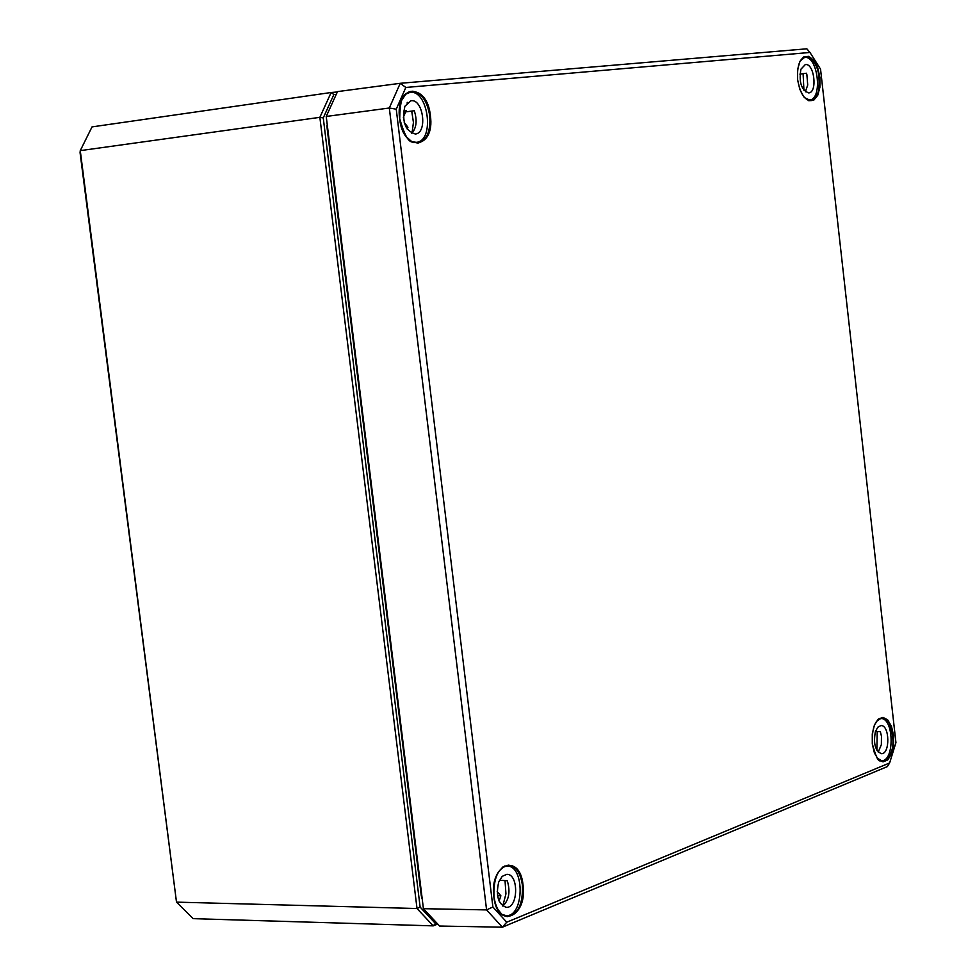 <?xml version="1.0" encoding="UTF-8"?>
<svg xmlns="http://www.w3.org/2000/svg" width="976" height="976" viewBox="0 0 976 976"><rect width="100%" height="100%" fill="white"/><g stroke="black" fill="none" stroke-linecap="round" stroke-linejoin="round"><path stroke-width="1.46" d="M436.687 922.906L435.381 923.442L420.131 907.094L323.263 117.925L333.877 94.538L336.269 94.33M337.33 91.976L331.145 92.5L319.86 117.34L417.02 908.522L433.234 925.87L193.187 918.66L176.497 902.129L80.069 152.671L80.264 150.633L92.037 126.892L331.145 92.5L333.877 94.538M420.131 907.094L417.02 908.522L176.497 902.129L80.264 150.633L319.86 117.34L323.263 117.925M435.381 923.442L433.234 925.87L437.748 924.052M506.739 922.21L502.359 927.2L439.603 926.041L423.413 908.68L326.228 116.461L423.413 908.68L486.585 909.913L502.359 927.2L887.343 766.599L889.624 762.964L506.739 922.21L492.892 906.985L396.244 109.202L405.833 87.462L809.97 52.46L820.548 69.15L895.931 742.638L889.624 762.964M492.892 906.985L486.585 909.913L389.314 108.007L396.244 109.202M405.833 87.462L400.245 83.302L389.314 108.007L326.228 116.461L337.501 91.61L400.245 83.302L806.823 48.8L809.97 52.46M803.931 90.353L803.102 73.676M805.359 91.805L807.713 85.022L806.884 74.615L806.444 73.224L799.893 74.103M800.918 69.211L805.285 64.599C814.216 62.72 817.803 92.427 808.714 92.927C801.345 90.06 798.746 82.143 800.918 69.211M802.272 58.279L804.395 57.523C817.803 54.693 823.171 99.259 809.531 100.016L807.298 99.833M404.21 122.329L407.931 127.283L406.236 127.514M407.931 127.283L407.334 129.32M411.75 133.383C416.508 127.966 417.362 120.414 414.288 110.727L406.663 111.776L406.211 110.691L403.332 117.242M406.211 110.691L403.527 111.057M412.043 133.114L413.434 122.415L411.713 111.081M407.602 102.382L408.395 102.809L406.943 103.017M404.869 106.286L410.896 100.796C423.218 98.295 427.866 133.151 415.337 134.017C405.199 130.833 401.709 121.585 404.869 106.286M405.54 94.257L409.713 92.5C428.22 88.743 435.186 141.032 416.386 142.325L411.896 141.752M876.887 750.288L877.204 731.634M878.229 752.093L881.365 744.603L881.462 736.221L880.34 731.61L875.399 731.646M875.362 731.768L877.753 727.242L880.925 725.583C889.758 724.839 890.283 754.277 881.426 753.667C875.265 750.971 873.239 743.675 875.362 731.768M878.705 719.019L880.767 718.568C894.016 717.433 894.821 761.609 881.511 760.694L879.437 760.267M497.187 891.698L500.871 895.785L497.54 895.7M500.871 895.785L499.102 901.092M502.774 906.045L505.934 893.87L505.043 880.718M502.835 906.094C509.033 900.043 510.521 891.6 507.288 880.767L499.48 880.23M498.712 882.048L502.225 876.338L506.849 874.325C518.951 873.776 518.354 908.412 506.263 907.338C498.187 904.179 495.662 895.748 498.712 882.048M502.872 867.054L506.934 866.078C525.1 865.248 524.21 917.208 506.056 915.598L502.018 914.439M331.999 103.749L328.058 112.435M326.899 125.819L327.228 128.478M421.351 895.651L421.669 898.225M327.155 128.49L421.278 895.675M876.326 721.423L882.097 717.726L889.307 723.057C895.822 742.37 893.674 755.192 882.877 761.512L876.973 757.901M872.288 743.919L874.423 753.021L878.254 759.438L882.999 761.902L887.721 759.95L891.491 753.984L893.577 745.2L893.552 735.331L891.454 726.303L887.672 719.873L882.951 717.336L878.205 719.202L874.398 725.131L872.276 733.964L872.288 743.919M523.038 885C519.915 852.097 489.232 863.98 493.856 896.798C497.248 930.079 527.76 917.245 523.038 885M430.379 115.644C427.171 81.874 394.829 84.522 399.623 118.669C403.112 152.89 435.272 149.23 430.379 115.644M797.587 79.629L799.808 89.328L803.809 96.868L808.787 100.735L813.74 100.199L817.705 95.392L819.901 87.279L819.901 77.446L817.717 67.82L813.764 60.292L808.823 56.352L803.846 56.791L799.844 61.549L797.599 69.711L797.587 79.629M498.114 872.324L502.872 866.981L508.386 865.139C515.743 866.054 520.415 872.703 522.404 885.098C523.112 903.813 518.134 914.317 507.459 916.61L502.018 914.512L497.443 908.949M800.039 61.159L805.639 56.498C816.461 60 820.767 71.626 818.547 91.366L816.009 97.197L812.361 100.321L810.983 100.674L804.456 97.637M401.343 100.833L406.175 93.598L409.322 91.744L412.653 91.219C421.51 92.83 427.207 101.004 429.733 115.729C430.733 131.37 426.805 140.495 417.935 143.106L411.811 141.764L406.126 136.542M882.877 761.512C880.157 758.242 879.108 768.319 872.337 743.883C871.763 728.34 875.008 719.617 882.097 717.726M507.459 916.61C500.517 915.683 496.003 909.046 493.941 896.724C493.356 877.949 498.163 867.42 508.386 865.139M810.983 100.674C804.468 100.284 800.015 93.269 797.648 79.629C796.904 66.173 799.576 58.462 805.639 56.498M417.935 143.106C412.592 140.154 408.456 149.121 399.709 118.657C400.148 90.524 406.419 94.648 411.006 91.317M804.395 57.523L802.919 57.73M809.531 100.016L808.055 100.199M409.713 92.5L407.224 92.854M416.386 142.325L413.885 142.642M880.767 718.568L879.339 718.58M881.511 760.694L880.084 760.694M506.934 866.078L504.555 866.041M506.056 915.598L503.665 915.537"/></g></svg>
